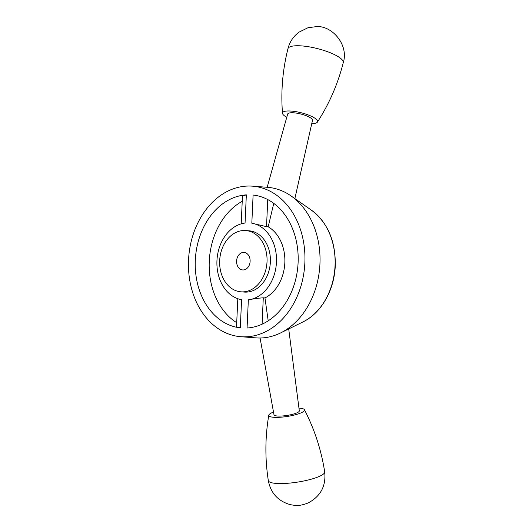 <?xml version="1.0" encoding="UTF-8"?>
<svg xmlns="http://www.w3.org/2000/svg" width="532" height="532" viewBox="0 0 532 532"><rect width="100%" height="100%" fill="white"/><g stroke="black" fill="none" stroke-linecap="round" stroke-linejoin="round"><path stroke-width="0.8" d="M252.454 186.16L267.53 187.311A75.504 58.141 94.4 0 1 291.037 195.916A75.504 58.141 94.4 0 1 319.938 264.005A75.504 58.141 94.4 0 1 280.57 332.946A75.504 58.141 94.4 0 1 256.032 337.88L240.956 336.723A75.504 58.141 94.4 0 1 188.727 257.016A75.504 58.141 94.4 0 1 252.454 186.16A75.504 58.141 94.4 0 1 304.863 262.855A75.504 58.141 94.4 0 1 240.956 336.723M240.304 327.852L241.581 299.689A38.63 29.745 94.4 0 1 216.95 260.72A38.63 29.745 94.4 0 1 245.059 223.034L246.343 194.872A66.719 51.385 94.4 0 0 195.31 260.201A66.719 51.385 94.4 0 0 240.304 327.852L236.527 326.848L237.804 298.698M267.749 199.58L266.519 226.652L268.195 226.785A38.63 29.745 94.4 0 1 284.833 262.808A38.63 29.745 94.4 0 1 264.963 297.94L263.287 297.814L262.09 324.194M266.519 226.652L251.822 223.201A38.63 29.745 94.4 0 1 276.46 262.163A38.63 29.745 94.4 0 1 248.344 299.855C253.684 298.778 258.665 298.1 263.287 297.814M236.713 322.698A66.719 51.385 94.4 0 1 209.269 261.265A66.719 51.385 94.4 0 1 242.226 201.296M273.761 203.39L268.195 226.785M264.963 297.94L268.201 320.836M241.202 223.839L242.472 195.942L246.343 194.872M251.822 223.201L253.106 195.038A66.719 51.385 94.4 0 1 298.1 262.688A66.719 51.385 94.4 0 1 247.067 328.011L248.344 299.855M250.113 261.352A8.778 6.763 94.4 0 1 242.685 269.943A8.778 6.763 94.4 0 1 236.614 260.673A8.778 6.763 94.4 0 1 244.022 252.434A8.778 6.763 94.4 0 1 250.113 261.352M267.024 261.764A30.73 23.661 94.4 0 1 241.009 291.829A30.73 23.661 94.4 0 1 219.756 259.383A30.73 23.661 94.4 0 1 245.691 230.549A30.73 23.661 94.4 0 1 267.024 261.764M245.691 230.549L249.043 230.808A30.73 23.661 94.4 0 1 270.369 262.017A30.73 23.661 94.4 0 1 244.361 292.081L241.009 291.829M267.177 187.284L287.659 114.081A12.808 3.305 14.2 0 1 292.487 112.757A12.808 3.305 14.2 0 1 305.893 115.59A12.808 3.305 14.2 0 1 312.497 120.345L294.861 198.589M286.755 117.306A18.075 4.668 14.2 0 1 282.499 113.283A18.075 4.668 14.2 0 1 289.355 110.975A18.075 4.668 14.2 0 1 308.992 115.251A18.075 4.668 14.2 0 1 317.418 122.094A18.075 4.668 14.2 0 1 311.759 123.624M298.705 45.759A28.522 7.368 14.2 0 1 328.643 52.103A28.522 7.368 14.2 0 1 343.246 62.709A28.522 7.368 14.2 0 1 343.24 62.729C349.025 44.981 332.154 25.556 316.646 26.6L307.981 27.731L298.997 32.153C293.345 36.382 289.654 41.922 287.938 48.771A28.522 7.368 14.2 0 1 287.945 48.751A28.522 7.368 14.2 0 1 298.705 45.759M288.71 328.936L299.31 410.83A12.808 2.687 171.2 0 1 294.681 413.69A12.808 2.687 171.2 0 1 281.455 416.031A12.808 2.687 171.2 0 1 273.993 414.761L260.082 338M324.68 471.831A28.522 5.978 171.2 0 1 324.686 471.851A28.522 5.978 171.2 0 1 297.421 482.132A28.522 5.978 171.2 0 1 268.321 480.602A28.522 5.978 171.2 0 1 268.321 480.582C270.688 493.018 277.943 501.024 290.08 504.602C296.384 505.792 300.128 506.125 308.228 502.906C320.696 496.25 326.183 485.889 324.68 471.831M298.957 408.117A18.075 3.791 171.2 0 1 304.424 409.693A18.075 3.791 171.2 0 1 287.227 416.463A18.075 3.791 171.2 0 1 268.78 415.226A18.075 3.791 171.2 0 1 273.508 412.067M291.037 195.916L311.486 210.213A61.546 47.395 94.4 0 1 335.047 265.721A61.546 47.395 94.4 0 1 302.954 321.92L280.57 332.946M311.486 210.213C327.798 222.768 335.725 241.282 335.266 265.761C334.382 290.013 321.235 313.195 302.954 321.92M343.246 62.709C337.86 83.976 329.248 103.767 317.418 122.094M287.945 48.751C282.598 70.025 280.783 91.537 282.499 113.283M304.424 409.693C314.518 429.277 321.275 449.999 324.686 471.851M268.78 415.226C265.096 436.952 264.943 458.744 268.321 480.602"/></g></svg>

